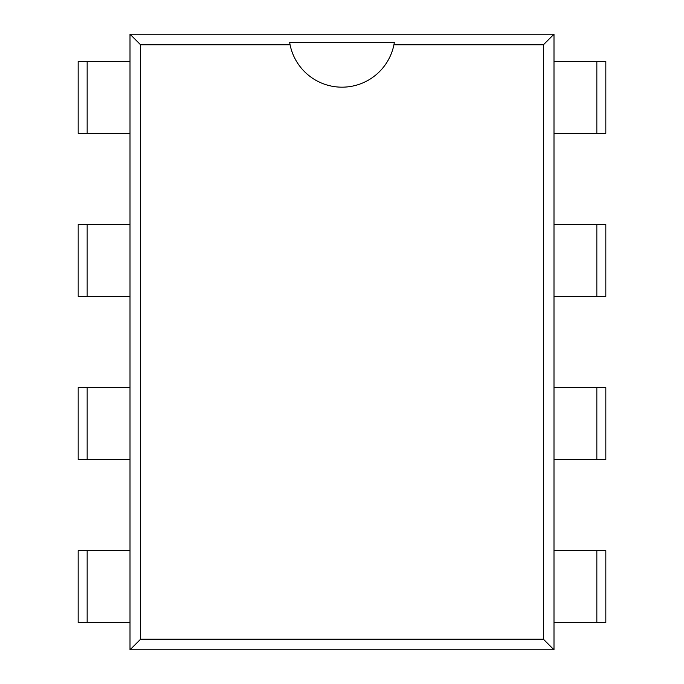 <?xml version="1.0" encoding="UTF-8"?>
<svg xmlns="http://www.w3.org/2000/svg" width="684" height="684" viewBox="0 0 684 684"><rect width="100%" height="100%" fill="white"/><g stroke="black" fill="none" stroke-linecap="round" stroke-linejoin="round"><path stroke-width="1.03" d="M553.997 649.8L130.003 649.8L130.003 34.2L140.605 44.802L290.076 44.802A53.001 53.001 0 0 0 393.924 44.802L543.395 44.802L543.395 639.198L553.997 649.8L553.997 34.2L543.395 44.802M130.003 649.8L140.605 639.198L140.605 44.802M130.003 34.2L553.997 34.2M140.605 639.198L543.395 639.198M393.924 44.802L394.352 42.434L289.648 42.434L290.076 44.802M87.159 61.483L78.173 61.483L78.173 133.38L130.003 133.38L130.003 61.483L87.159 61.483L87.159 133.38M596.841 133.38L605.827 133.38L605.827 61.483L553.997 61.483L553.997 133.38L596.841 133.38L596.841 61.483M87.159 224.532L78.173 224.532L78.173 296.42L130.003 296.42L130.003 224.532L87.159 224.532L87.159 296.42M596.841 296.42L605.827 296.42L605.827 224.532L553.997 224.532L553.997 296.42L596.841 296.42L596.841 224.532M87.159 387.58L78.173 387.58L78.173 459.468L130.003 459.468L130.003 387.58L87.159 387.58L87.159 459.468M596.841 459.468L605.827 459.468L605.827 387.58L553.997 387.58L553.997 459.468L596.841 459.468L596.841 387.58M87.159 550.62L78.173 550.62L78.173 622.517L130.003 622.517L130.003 550.62L87.159 550.62L87.159 622.517M596.841 622.517L605.827 622.517L605.827 550.62L553.997 550.62L553.997 622.517L596.841 622.517L596.841 550.62"/></g></svg>
